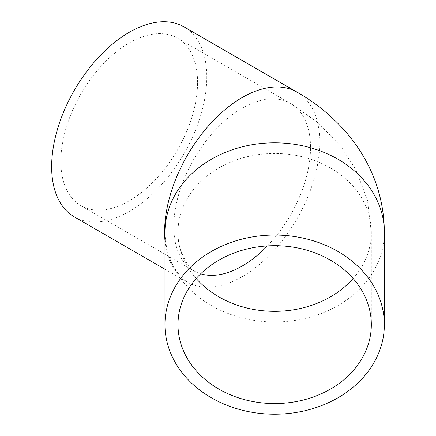 <?xml version="1.0" encoding="UTF-8"?>
<svg xmlns="http://www.w3.org/2000/svg" width="436" height="436" viewBox="0 0 436 436"><rect width="100%" height="100%" fill="white"/><g stroke="black" fill="none" stroke-linecap="round" stroke-linejoin="round"><path stroke-width="0.33" stroke-dasharray="2.18 1.64" d="M353.116 278.517A96.672 78.932 180 0 0 371.33 232.404L371.33 324.629M197.573 82.437A96.672 55.813 120 0 0 177.55 38.183A96.672 55.813 120 0 0 80.878 93.996A96.672 55.813 120 0 0 80.878 205.629A96.672 55.813 120 0 0 155.374 179.73A96.672 55.813 120 0 0 197.573 82.437M74.365 216.91A109.703 63.334 120 0 0 184.063 153.576A109.703 63.334 120 0 0 184.063 26.901M267.388 245.92A96.672 55.813 120 0 0 310.525 147.651A96.672 55.813 120 0 0 290.501 103.397L317.888 122.576L340.925 146.425L356.207 170.291L367.455 200.402L371.33 232.404A96.672 78.932 180 0 0 274.658 153.472A96.672 78.932 180 0 0 177.981 232.404A96.672 78.932 180 0 0 196.195 278.517M177.55 38.183L290.501 103.397A96.672 55.813 120 0 0 216.005 129.296A96.672 55.813 120 0 0 173.806 226.584A96.672 55.813 120 0 0 193.829 270.838A96.672 55.813 120 0 0 200.685 273.808M164.955 240.329A109.703 63.334 120 0 0 187.317 282.119L184.15 279.754L179.719 275.225C170.514 264.478 165.593 250.199 164.955 232.404A109.703 89.571 180 0 0 274.658 321.975A109.703 89.571 180 0 0 384.356 232.404M164.955 269.214L187.317 282.119A109.703 63.334 120 0 0 297.014 218.785A109.703 63.334 120 0 0 297.014 92.116M80.878 205.629L193.982 270.93C189.268 268.74 176.923 250.242 177.981 232.404L177.981 324.629"/><path stroke-width="0.65" d="M371.33 324.629A96.672 78.932 0 0 1 274.658 403.562A96.672 78.932 0 0 1 177.981 324.629A96.672 78.932 0 0 1 274.658 245.697A96.672 78.932 0 0 1 371.33 324.629M164.955 324.629A109.703 89.571 180 0 0 274.658 414.2A109.703 89.571 180 0 0 384.356 324.629A109.703 89.571 180 0 0 274.658 235.059A109.703 89.571 180 0 0 164.955 324.629L164.955 232.404A109.703 89.571 180 0 1 274.658 142.834A109.703 89.571 180 0 1 384.356 232.404L384.356 324.629M384.356 232.404C384.203 207.71 378.404 184.488 366.965 162.742C362.027 153.385 356.239 144.605 349.601 136.408C334.908 118.505 317.381 103.741 297.014 92.116L184.063 26.901A109.703 63.334 120 0 0 99.528 56.293A109.703 63.334 120 0 0 51.644 166.688A109.703 63.334 120 0 0 74.365 216.91L164.955 269.214M196.195 278.517A96.672 78.932 180 0 0 353.116 278.517M200.685 273.808A96.672 55.813 120 0 0 267.388 245.92M297.014 92.116A109.703 63.334 120 0 0 212.479 121.502A109.703 63.334 120 0 0 164.595 231.903A109.703 63.334 120 0 0 164.955 240.329"/></g></svg>
